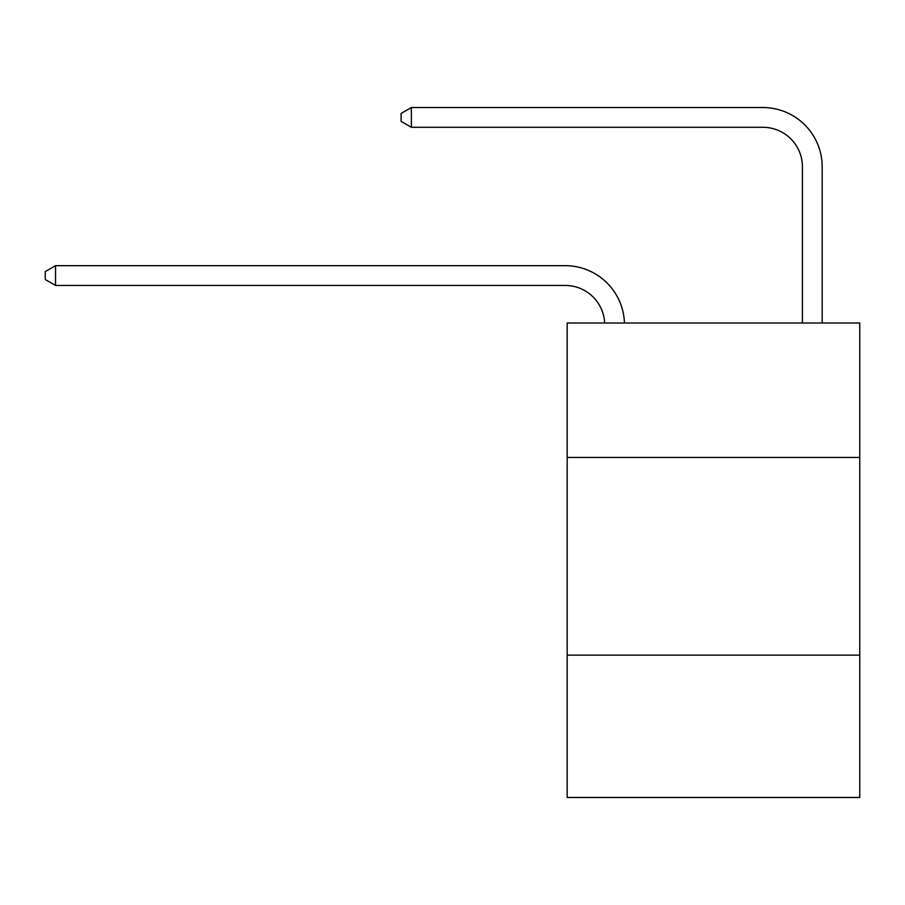 <?xml version="1.0" encoding="UTF-8"?>
<svg xmlns="http://www.w3.org/2000/svg" width="905" height="905" viewBox="0 0 905 905"><rect width="100%" height="100%" fill="white"/><g stroke="black" fill="none" stroke-linecap="round" stroke-linejoin="round"><path stroke-width="1.36" d="M859.75 457.444L859.75 323.006L567.164 323.006L567.164 457.444L859.75 457.444L859.75 797.475L567.164 797.475L567.164 457.444M859.75 655.141L567.164 655.141M604.676 323.006A39.537 39.537 0 0 0 565.184 285.448A39.537 39.537 0 0 1 604.676 323.006A39.537 39.537 0 0 0 565.184 285.448A39.537 39.537 0 0 1 604.676 323.006A39.537 39.537 0 0 0 565.184 285.448A39.537 39.537 0 0 1 604.676 323.006A39.537 39.537 0 0 0 565.184 285.448A39.537 39.537 0 0 1 604.676 323.006A39.537 39.537 0 0 0 565.184 285.448A39.537 39.537 0 0 1 604.676 323.006A39.537 39.537 0 0 0 565.184 285.448A39.537 39.537 0 0 1 604.676 323.006A39.537 39.537 0 0 0 565.184 285.448A39.537 39.537 0 0 1 604.676 323.006A39.537 39.537 0 0 0 565.184 285.448A39.537 39.537 0 0 1 604.676 323.006A39.537 39.537 0 0 0 565.184 285.448A39.537 39.537 0 0 1 604.676 323.006A39.537 39.537 0 0 0 565.184 285.448A39.537 39.537 0 0 1 604.676 323.006A39.537 39.537 0 0 0 565.184 285.448A39.537 39.537 0 0 1 604.676 323.006A39.537 39.537 0 0 0 565.184 285.448A39.537 39.537 0 0 1 604.676 323.006A39.537 39.537 0 0 0 565.184 285.448A39.537 39.537 0 0 1 604.676 323.006A39.537 39.537 0 0 0 565.184 285.448A39.537 39.537 0 0 1 604.676 323.006A39.537 39.537 0 0 0 565.184 285.448A39.537 39.537 0 0 1 604.676 323.006A39.537 39.537 0 0 0 565.184 285.448A39.537 39.537 0 0 1 604.676 323.006A39.537 39.537 0 0 0 565.184 285.448A39.537 39.537 0 0 1 604.676 323.006A39.537 39.537 0 0 0 565.184 285.448A39.537 39.537 0 0 1 604.676 323.006A39.537 39.537 -154 0 0 565.184 285.448L55.533 285.448L45.25 279.521L45.25 271.613L55.533 265.674L565.184 265.674A59.311 59.311 0 0 1 624.461 323.006M802.418 323.006L802.418 166.837A39.537 39.537 0 0 0 762.881 127.288L411.379 127.288L401.096 121.361L401.096 113.453L411.379 107.525L762.881 107.525A59.311 59.311 0 0 1 822.192 166.837L822.192 323.006M55.533 265.674L565.184 265.674L55.533 265.674L565.184 265.674L55.533 265.674L565.184 265.674L55.533 265.674L565.184 265.674L55.533 265.674L565.184 265.674L55.533 265.674L565.184 265.674L55.533 265.674L565.184 265.674L55.533 265.674L565.184 265.674L55.533 265.674L565.184 265.674L55.533 265.674L565.184 265.674L55.533 265.674L565.184 265.674L55.533 265.674L565.184 265.674L55.533 265.674L565.184 265.674L55.533 265.674L565.184 265.674L55.533 265.674L565.184 265.674L55.533 265.674L565.184 265.674L55.533 265.674L565.184 265.674L55.533 265.674L565.184 265.674L55.533 265.674L55.533 285.448M802.418 166.837A39.537 39.537 0 0 0 762.881 127.288A39.537 39.537 0 0 1 802.418 166.837A39.537 39.537 0 0 0 762.881 127.288A39.537 39.537 0 0 1 802.418 166.837A39.537 39.537 0 0 0 762.881 127.288A39.537 39.537 0 0 1 802.418 166.837A39.537 39.537 0 0 0 762.881 127.288A39.537 39.537 0 0 1 802.418 166.837A39.537 39.537 0 0 0 762.881 127.288A39.537 39.537 0 0 1 802.418 166.837A39.537 39.537 0 0 0 762.881 127.288A39.537 39.537 0 0 1 802.418 166.837A39.537 39.537 0 0 0 762.881 127.288A39.537 39.537 0 0 1 802.418 166.837A39.537 39.537 0 0 0 762.881 127.288A39.537 39.537 0 0 1 802.418 166.837A39.537 39.537 0 0 0 762.881 127.288A39.537 39.537 0 0 1 802.418 166.837A39.537 39.537 0 0 0 762.881 127.288A39.537 39.537 0 0 1 802.418 166.837A39.537 39.537 0 0 0 762.881 127.288A39.537 39.537 0 0 1 802.418 166.837A39.537 39.537 0 0 0 762.881 127.288A39.537 39.537 0 0 1 802.418 166.837A39.537 39.537 0 0 0 762.881 127.288A39.537 39.537 0 0 1 802.418 166.837A39.537 39.537 0 0 0 762.881 127.288A39.537 39.537 0 0 1 802.418 166.837A39.537 39.537 0 0 0 762.881 127.288A39.537 39.537 0 0 1 802.418 166.837A39.537 39.537 0 0 0 762.881 127.288A39.537 39.537 0 0 1 802.418 166.837A39.537 39.537 0 0 0 762.881 127.288A39.537 39.537 0 0 1 802.418 166.837A39.537 39.537 0 0 0 762.881 127.288A39.537 39.537 0 0 1 802.418 166.837M411.379 107.525L762.881 107.525L411.379 107.525L762.881 107.525L411.379 107.525L762.881 107.525L411.379 107.525L762.881 107.525L411.379 107.525L762.881 107.525L411.379 107.525L762.881 107.525L411.379 107.525L762.881 107.525L411.379 107.525L762.881 107.525L411.379 107.525L762.881 107.525L411.379 107.525L762.881 107.525L411.379 107.525L762.881 107.525L411.379 107.525L762.881 107.525L411.379 107.525L762.881 107.525L411.379 107.525L762.881 107.525L411.379 107.525L762.881 107.525L411.379 107.525L762.881 107.525L411.379 107.525L762.881 107.525L411.379 107.525L762.881 107.525L411.379 107.525L411.379 127.288"/></g></svg>
